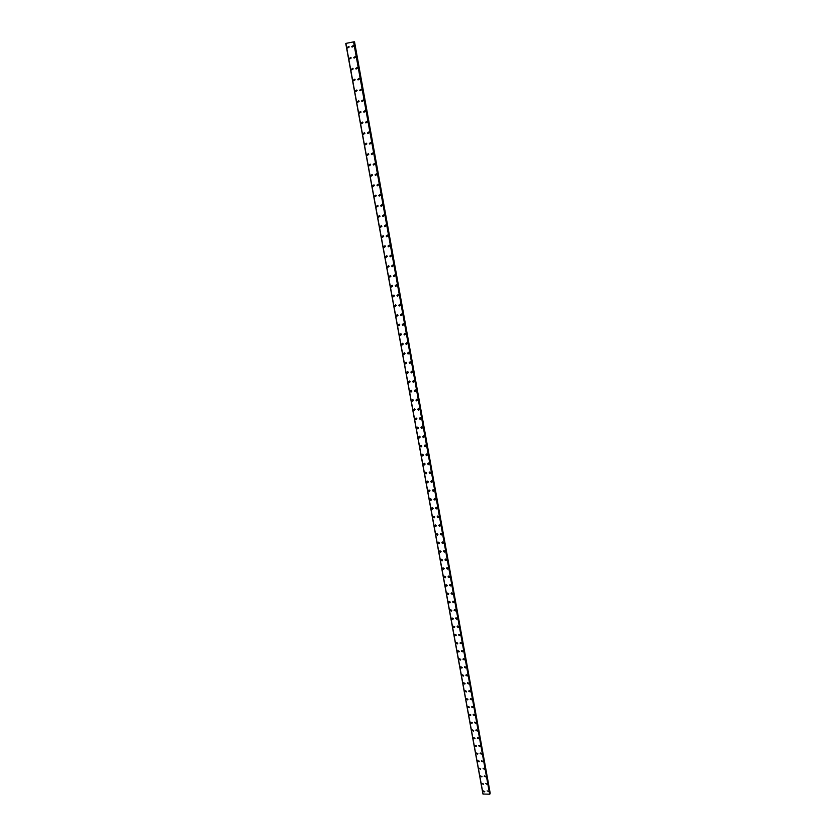 <?xml version="1.0" encoding="UTF-8"?>
<svg xmlns="http://www.w3.org/2000/svg" width="836" height="836" viewBox="0 0 836 836"><rect width="100%" height="100%" fill="white"/><g stroke="black" fill="none" stroke-linecap="round" stroke-linejoin="round"><path stroke-width="1.25" d="M484.765 791.389L483.177 791.378L483.333 790.877L484.619 791.88L483.333 790.877M483.396 783.886L483.239 784.398L481.964 783.374M482.027 776.351L481.86 776.874L480.595 775.839M480.648 768.796L480.481 769.329L479.227 768.274M479.268 761.199L479.091 761.742L477.669 761.209L477.847 760.666L479.268 761.199L479.091 761.742L477.669 761.209L477.847 760.666M477.878 753.57L477.69 754.124L476.28 753.581L476.468 753.027L477.878 753.57L477.69 754.124L476.28 753.581L476.468 753.027M476.478 745.911L476.29 746.475L474.879 745.931L475.078 745.367L476.478 745.911L476.29 746.475L474.879 745.921L475.078 745.367M475.078 738.219L474.879 738.784L473.479 738.24L473.678 737.665L475.078 738.219L474.879 738.784L473.479 738.23L473.678 737.665M473.667 730.486L473.458 731.072L472.068 730.507L472.277 729.922L473.667 730.486L473.458 731.072L472.068 730.507L472.277 729.922M472.256 722.722L472.037 723.318L470.647 722.753L470.877 722.158L472.256 722.722L472.037 723.318L470.647 722.753L470.877 722.158M470.835 714.926L470.605 715.532L469.226 714.958L469.466 714.352L470.835 714.926L470.605 715.532L469.226 714.958L469.466 714.352M469.414 707.099L469.163 707.716L467.794 707.131L468.045 706.514L469.414 707.099L469.163 707.716L467.794 707.131L468.045 706.514M467.982 699.23L467.721 699.868L466.363 699.272L466.624 698.645L467.982 699.241L467.721 699.868L466.363 699.272L466.624 698.645M466.54 691.341L466.269 691.978L464.92 691.372L465.192 690.735L466.54 691.341L466.269 691.978L464.92 691.372L465.192 690.735M465.098 683.399L464.816 684.057L463.468 683.44L463.75 682.793L465.098 683.399L464.816 684.057L463.478 683.44L463.75 682.793M463.646 675.436L463.353 676.094L462.015 675.478L462.318 674.819L463.646 675.436L463.353 676.094L462.015 675.478L462.308 674.819M462.183 667.431L461.88 668.1L460.563 667.483L460.866 666.804L462.183 667.431L461.88 668.1L460.563 667.473L460.866 666.804M460.72 659.385L460.396 660.074L459.089 659.437L459.413 658.758L460.72 659.385L460.396 660.074L459.089 659.437L459.413 658.758M459.246 651.317L458.912 652.007L457.616 651.369L457.95 650.669L459.246 651.317L458.912 652.007L457.616 651.369L457.95 650.669M457.773 643.197L457.417 643.908L456.132 643.26L456.487 642.55L457.773 643.197L457.417 643.908L456.132 643.26L456.487 642.55M456.289 635.057L455.923 635.778L454.648 635.12L455.014 634.388L456.289 635.057L455.923 635.768L454.648 635.109L455.014 634.388M454.794 626.864L454.418 627.596L453.154 626.937L453.54 626.195L454.794 626.864L454.418 627.596L453.154 626.937L453.54 626.195M453.3 618.64L452.903 619.392L451.649 618.713L452.057 617.971L453.3 618.64L452.903 619.392L451.659 618.713L452.057 617.971M451.795 610.385L451.377 611.147L450.144 610.458L450.573 609.705L451.795 610.385L451.377 611.137L450.144 610.458L450.562 609.705M450.28 602.087L449.852 602.86L448.629 602.171L449.068 601.397L450.28 602.087L449.852 602.86L448.629 602.171L449.068 601.397M448.765 593.759L448.305 594.532L447.114 593.832L447.573 593.058L448.765 593.759L448.315 594.532L447.114 593.832L447.573 593.058M447.239 585.378L446.769 586.172L445.588 585.472L446.058 584.678L447.239 585.388L446.769 586.172L445.588 585.472L446.058 584.678M445.713 576.976L445.212 577.77L444.052 577.059L444.543 576.255L445.713 576.976L445.212 577.77L444.052 577.059L444.543 576.255M444.167 568.522L443.655 569.337L442.505 568.616L443.028 567.801L444.167 568.522L443.655 569.337L442.505 568.616L443.028 567.801M442.62 560.036L442.087 560.862L440.959 560.13L441.502 559.315L442.62 560.036L442.087 560.862L440.959 560.13L441.502 559.305M441.074 551.509L440.509 552.345L439.402 551.614L439.966 550.778L441.074 551.509L440.509 552.345L439.402 551.614L439.966 550.778M439.506 542.951L438.931 543.787L437.834 543.055L438.419 542.209L439.506 542.951L438.931 543.787L437.834 543.055L438.419 542.209M437.939 534.34L437.343 535.197L436.267 534.455L436.873 533.598L437.939 534.34L437.343 535.197L436.267 534.444L436.873 533.598M436.371 525.698L435.744 526.555L434.689 525.813L435.316 524.945L436.371 525.698L435.744 526.555L434.689 525.813L435.316 524.945M434.783 517.014L434.135 517.881L433.1 517.129L433.759 516.261L434.783 517.014L434.135 517.881L433.111 517.129L433.759 516.261M433.194 508.288L432.525 509.166L431.512 508.413L432.191 507.536L433.194 508.288L432.525 509.166L431.512 508.413L432.191 507.525M431.606 499.52L430.906 500.409L429.913 499.646L430.613 498.758L431.606 499.52L430.906 500.409L429.913 499.646L430.613 498.758M429.997 490.722L429.276 491.61L428.304 490.847L429.035 489.948L429.997 490.722L429.276 491.61L428.304 490.847L429.035 489.948M428.387 481.87L427.645 482.769L426.694 482.006L427.436 481.108L428.387 481.87L427.645 482.769L426.694 482.006L427.436 481.108M426.768 472.977L425.994 473.887L425.075 473.124L425.837 472.215L426.768 472.977L426.005 473.887L425.075 473.124L425.837 472.215M425.137 464.053L424.354 464.962L423.444 464.189L424.239 463.28L425.137 464.053L424.354 464.962L423.444 464.189L424.239 463.28M423.507 455.077L422.692 455.996L421.804 455.223L422.619 454.303L423.507 455.077L422.692 455.996L421.804 455.223L422.619 454.303M421.866 446.069L421.02 446.988L420.153 446.215L420.999 445.295L421.866 446.069L421.02 446.988L420.153 446.215L420.999 445.295M420.215 437.009L419.348 437.939L418.502 437.165L419.369 436.235L420.215 437.009L419.348 437.939L418.502 437.165L419.369 436.235M418.554 427.907L417.666 428.837L416.84 428.063L417.739 427.133L418.554 427.907L417.666 428.837L416.84 428.063L417.739 427.133M416.892 418.763L415.983 419.703L415.178 418.93L416.088 417.99L416.892 418.763L415.983 419.703L415.178 418.93L416.088 417.99M415.22 409.577L414.28 410.518L413.496 409.745L414.437 408.804L415.22 409.577L414.28 410.518L413.496 409.745L414.437 408.804M413.538 400.35L412.576 401.29L411.814 400.517L412.775 399.577L413.538 400.35L412.576 401.29L411.814 400.517L412.775 399.577M411.845 391.07L410.863 392.021L410.121 391.248L411.103 390.307L411.845 391.07L410.863 392.021L410.121 391.248L411.103 390.307M410.152 381.759L409.149 382.7L408.417 381.937L409.431 380.986L410.152 381.759L409.149 382.7L408.417 381.937L409.431 380.986M408.449 372.396L407.414 373.337L406.714 372.574L407.738 371.633L408.449 372.396L407.425 373.337L406.714 372.574L407.738 371.633M406.735 362.981L405.679 363.932L404.99 363.169L406.045 362.228L406.735 362.981L405.679 363.932L404.99 363.169L406.045 362.228M405.011 353.524L403.945 354.474L403.265 353.722L404.342 352.771L405.011 353.524L403.945 354.474L403.265 353.722L404.342 352.771M403.276 344.024L402.189 344.975L401.531 344.233L402.628 343.272L403.276 344.024L402.189 344.975L401.531 344.233L402.628 343.282M399.796 334.682L400.914 333.731L401.541 334.484L400.434 335.435L399.796 334.682M401.541 334.484L400.434 335.435L399.796 334.693L400.914 333.731M399.796 324.89L398.657 325.841L398.04 325.099L399.18 324.149L399.796 324.89L398.657 325.841L398.04 325.099L399.18 324.149M398.04 315.245L396.891 316.207L396.285 315.465L397.434 314.514L398.04 315.245L396.891 316.207L396.285 315.465L397.445 314.514M396.274 305.568L395.104 306.519L394.519 305.788L395.689 304.826L396.274 305.568L395.104 306.519L394.519 305.788L395.689 304.826M394.498 295.829L393.307 296.78L392.742 296.059L393.934 295.098L394.498 295.829L393.307 296.78L392.742 296.059L393.934 295.098M392.721 286.048L391.509 286.999L390.955 286.278L392.168 285.327L392.721 286.048L391.509 286.999L390.955 286.278L392.168 285.327M390.924 276.214L389.701 277.176L389.158 276.455L390.391 275.504L390.924 276.214L389.701 277.176L389.158 276.455L390.391 275.504M389.127 266.339L387.883 267.301L387.361 266.579L388.604 265.629L389.127 266.339L387.883 267.301L387.361 266.579L388.604 265.629M387.319 256.412L386.054 257.373L385.542 256.662L386.817 255.701L387.319 256.412L386.065 257.373L385.542 256.662L386.807 255.701M385.5 246.432L384.226 247.393L383.724 246.693L385.009 245.732L385.5 246.432L384.226 247.393L383.724 246.693L385.009 245.732M383.682 236.41L382.386 237.361L381.895 236.672L383.191 235.71L383.682 236.41L382.386 237.361L381.895 236.672L383.191 235.71M381.843 226.337L380.537 227.287L380.056 226.598L381.373 225.647L381.843 226.337L380.537 227.287L380.056 226.598L381.373 225.647M380.004 216.21L378.677 217.161L378.206 216.472L379.544 215.521L380.004 216.21L378.677 217.161L378.206 216.472L379.534 215.521M378.144 206.032L376.806 206.983L376.346 206.304L377.694 205.353L378.144 206.032L376.806 206.983L376.357 206.304L377.694 205.353M376.284 195.802L374.925 196.763L374.486 196.084L375.845 195.133L376.284 195.802L374.925 196.763L374.486 196.084L375.845 195.133M374.413 185.519L373.044 186.48L372.605 185.811L373.985 184.85L374.413 185.519L373.044 186.48L372.605 185.811L373.985 184.85M372.532 175.194L371.142 176.145L370.724 175.487L372.114 174.525L372.532 175.194L371.142 176.145L370.724 175.487L372.114 174.525M370.641 164.807L369.24 165.768L368.833 165.11L370.233 164.149L370.641 164.807L369.24 165.768L368.833 165.1L370.233 164.149M368.739 154.367L367.328 155.329L366.92 154.67L368.342 153.719L368.739 154.367L367.328 155.329L366.92 154.67L368.342 153.719M366.826 143.886L365.405 144.837L365.008 144.189L366.44 143.238L366.826 143.886L365.405 144.837L365.008 144.189L366.44 143.238M364.904 133.342L363.472 134.303L363.085 133.655L364.527 132.694L364.904 133.342L363.472 134.293L363.085 133.655L364.527 132.694M362.97 122.746L361.528 123.707L361.152 123.059L362.605 122.108L362.97 122.746L361.528 123.707L361.152 123.059L362.605 122.108M361.037 112.097L359.574 113.048L359.208 112.421L360.671 111.46L361.037 112.097L359.574 113.048L359.208 112.421L360.671 111.46M359.083 101.386L357.609 102.347L357.254 101.72L358.728 100.759L359.083 101.386L357.609 102.347L357.254 101.72L358.728 100.759M357.129 90.622L355.645 91.584L355.29 90.967L356.784 90.006L357.129 90.622L355.645 91.584L355.29 90.967L356.784 90.006M355.154 79.807L353.659 80.768L353.315 80.151L354.819 79.19L355.154 79.807L353.659 80.768L353.315 80.151L354.819 79.19M353.179 68.939L351.663 69.9L351.329 69.283L352.844 68.322L353.179 68.939L351.663 69.9L351.329 69.283L352.844 68.322M351.183 58.008L349.667 58.969L349.344 58.363L350.859 57.402L351.183 58.008L349.667 58.969L349.344 58.363L350.859 57.402M349.187 47.025L347.651 47.986L347.337 47.38L348.863 46.419L349.187 47.025L347.651 47.986L347.337 47.38L348.863 46.419M488.558 791.389L487.116 790.887M487.2 783.886L487.043 784.398L485.768 783.374M485.831 776.351L484.243 776.351L484.41 775.829L485.674 776.863L484.41 775.829M484.462 768.775L484.295 769.308L483.041 768.253M483.083 761.178L482.915 761.721L481.494 761.188L481.672 760.645L482.915 761.711L481.494 761.188L481.672 760.645M481.703 753.539L481.526 754.093L480.104 753.56L480.292 753.006L481.703 753.539L481.526 754.093L480.104 753.549L480.292 753.006M480.313 745.879L480.125 746.433L478.714 745.89L478.913 745.325L480.313 745.879L480.125 746.433L478.714 745.89L478.913 745.325M478.923 738.167L478.725 738.742L477.314 738.188L477.523 737.613L478.923 738.167L478.725 738.742L477.325 738.188L477.523 737.624M477.523 730.434L477.314 731.019L475.914 730.455L476.123 729.87L477.523 730.434L477.314 731.019L475.914 730.455L476.123 729.88M476.112 722.67L475.893 723.255L474.503 722.691L474.723 722.095L476.112 722.67L475.893 723.255L474.503 722.691L474.723 722.095M474.702 714.864L474.472 715.47L473.092 714.895L473.322 714.289L474.702 714.864L474.472 715.47L473.092 714.895L473.322 714.289M473.28 707.026L473.04 707.643L471.671 707.057L471.912 706.441L473.28 707.026L473.04 707.643L471.671 707.057L471.912 706.441M471.859 699.157L471.608 699.774L470.24 699.189L470.49 698.562L471.859 699.157L471.608 699.774L470.24 699.189L470.49 698.562M470.428 691.247L470.166 691.884L468.808 691.288L469.069 690.64L470.428 691.247L470.166 691.884L468.808 691.278L469.069 690.64M468.986 683.305L468.714 683.952L467.366 683.346L467.648 682.688L468.986 683.305L468.714 683.952L467.366 683.346L467.648 682.698M467.543 675.321L467.251 675.99L465.913 675.373L466.206 674.704L467.543 675.321L467.251 675.99L465.913 675.373L466.206 674.704M466.091 667.316L465.788 667.985L464.461 667.358L464.774 666.689L466.091 667.316L465.788 667.985L464.461 667.358L464.774 666.689M464.638 659.259L464.314 659.949L463.008 659.311L463.322 658.632L464.638 659.259L464.314 659.949L463.008 659.311L463.322 658.632M463.175 651.181L462.841 651.871L461.535 651.234L461.869 650.533L463.175 651.181L462.841 651.871L461.535 651.234L461.869 650.533M461.702 643.062L461.357 643.762L460.061 643.114L460.417 642.403L461.702 643.062L461.357 643.762L460.061 643.114L460.417 642.403M460.228 634.9L459.863 635.621L458.588 634.963L458.954 634.242L460.228 634.9L459.863 635.621L458.588 634.963L458.954 634.242M458.745 626.707L458.358 627.439L457.093 626.77L457.48 626.039L458.745 626.707L458.358 627.439L457.093 626.77L457.48 626.039M457.25 618.473L456.853 619.225L455.599 618.546L456.007 617.804L457.25 618.473L456.853 619.215L455.599 618.546L456.007 617.804M455.756 610.207L455.338 610.97L454.105 610.28L454.523 609.528L455.756 610.207L455.338 610.959L454.105 610.28L454.523 609.528M454.251 601.899L453.812 602.672L452.6 601.983L453.039 601.209L454.251 601.899L453.812 602.672L452.6 601.983L453.039 601.209M452.736 593.56L452.286 594.344L451.085 593.644L451.544 592.86L452.736 593.56L452.286 594.333L451.085 593.644L451.544 592.86M451.221 585.179L450.75 585.973L449.559 585.263L450.04 584.468L451.221 585.179L450.75 585.973L449.559 585.263L450.04 584.468M449.695 576.756L449.204 577.561L448.033 576.85L448.535 576.046L449.695 576.756L449.204 577.561L448.033 576.85L448.535 576.046M448.169 568.302L447.647 569.117L446.497 568.396L447.02 567.581L448.169 568.302L447.657 569.117L446.497 568.396L447.02 567.581M446.633 559.807L446.09 560.632L444.961 559.901L445.504 559.075L446.633 559.807L446.09 560.632L444.961 559.901L445.494 559.075M445.086 551.269L444.522 552.105L443.414 551.373L443.968 550.537L445.086 551.269L444.522 552.105L443.414 551.373L443.968 550.537M443.529 542.689L442.955 543.536L441.857 542.804L442.443 541.958L443.529 542.7L442.955 543.536L441.857 542.804L442.443 541.958M441.972 534.079L441.366 534.935L440.29 534.194L440.896 533.337L441.972 534.079L441.366 534.935L440.29 534.194L440.896 533.337M440.405 525.426L439.778 526.293L438.722 525.541L439.349 524.674L440.405 525.426L439.778 526.293L438.722 525.541L439.349 524.674M438.827 516.732L438.179 517.599L437.144 516.847L437.803 515.979L438.827 516.732L438.179 517.599L437.144 516.847L437.803 515.979M437.249 507.995L436.57 508.873L435.556 508.121L436.235 507.243L437.249 507.995L436.58 508.873L435.556 508.121L436.235 507.243M435.66 499.228L434.96 500.106L433.968 499.353L434.668 498.465L435.66 499.228L434.96 500.106L433.968 499.343L434.668 498.465M434.062 490.408L433.341 491.307L432.369 490.533L433.1 489.645L434.062 490.408L433.341 491.296L432.369 490.533L433.1 489.645M432.463 481.546L431.71 482.456L430.759 481.682L431.512 480.784L432.463 481.546L431.71 482.456L430.759 481.682L431.512 480.784M430.853 472.653L430.08 473.563L429.15 472.789L429.923 471.88L430.853 472.653L430.08 473.563L429.15 472.789L429.923 471.88M429.234 463.708L428.44 464.628L427.53 463.855L428.325 462.935L429.234 463.708L428.44 464.628L427.53 463.855L428.325 462.935M427.604 454.732L426.788 455.651L425.9 454.878L426.726 453.958L427.604 454.732L426.788 455.651L425.9 454.878L426.726 453.958M425.973 445.703L425.127 446.633L424.26 445.86L425.106 444.93L425.973 445.703L425.127 446.623L424.26 445.849L425.106 444.93M424.333 436.632L423.455 437.562L422.619 436.789L423.486 435.859L424.333 436.632L423.455 437.562L422.619 436.789L423.486 435.859M422.682 427.53L421.783 428.46L420.957 427.687L421.856 426.757L422.682 427.53L421.783 428.46L420.957 427.687L421.856 426.757M421.02 418.376L420.1 419.306L419.296 418.533L420.226 417.603L421.02 418.376L420.1 419.306L419.296 418.533L420.226 417.603M419.358 409.17L418.418 410.11L417.634 409.347L418.575 408.407L419.358 409.17L418.418 410.11L417.634 409.347L418.575 408.407M417.686 399.932L416.715 400.872L415.952 400.11L416.924 399.169L417.686 399.932L416.715 400.872L415.952 400.11L416.924 399.159M416.004 390.642L415.011 391.593L414.269 390.83L415.262 389.879L416.004 390.652L415.011 391.593L414.269 390.82L415.262 389.879M414.311 381.32L413.297 382.261L412.576 381.498L413.59 380.558L414.311 381.32L413.297 382.261L412.576 381.498L413.59 380.558M412.618 371.936L411.584 372.887L410.873 372.125L411.918 371.184L412.618 371.947L411.584 372.887L410.873 372.125L411.918 371.184M410.915 362.521L409.849 363.472L409.17 362.709L410.225 361.769L410.915 362.521L409.859 363.472L409.17 362.709L410.225 361.769M409.201 353.053L408.114 354.004L407.456 353.252L408.532 352.301L409.201 353.053L408.114 354.004L407.456 353.252L408.532 352.301M407.477 343.544L406.38 344.495L405.721 343.742L406.829 342.791L407.477 343.544L406.38 344.495L405.721 343.742L406.829 342.791M405.742 333.982L404.624 334.943L403.987 334.191L405.115 333.24L405.742 333.982L404.624 334.943L403.997 334.191L405.115 333.24M404.007 324.378L402.868 325.34L402.252 324.598L403.391 323.636L404.007 324.378L402.868 325.34L402.252 324.598L403.391 323.636M402.262 314.733L401.092 315.684L400.496 314.953L401.667 313.991L402.262 314.733L401.102 315.684L400.496 314.942L401.667 313.991M400.507 305.035L399.326 305.986L398.741 305.255L399.921 304.304L400.507 305.035L399.326 305.986L398.741 305.255L399.921 304.304M398.741 295.286L397.539 296.237L396.975 295.516L398.176 294.565L398.741 295.286L397.539 296.237L396.975 295.516L398.176 294.554M396.964 285.494L395.741 286.445L395.198 285.724L396.421 284.773L396.964 285.494L395.752 286.445L395.198 285.724L396.421 284.773M395.177 275.65L393.944 276.601L393.411 275.89L394.644 274.929L395.177 275.65L393.944 276.601L393.411 275.89L394.644 274.929M393.39 265.764L392.136 266.715L391.614 266.005L392.868 265.043L393.39 265.764L392.136 266.715L391.614 266.005L392.868 265.043M391.593 255.816L390.318 256.777L389.816 256.067L391.091 255.116L391.593 255.816L390.318 256.777L389.816 256.067L391.081 255.116M389.785 245.826L388.5 246.787L387.998 246.087L389.294 245.126L389.785 245.826L388.5 246.787L387.998 246.087L389.294 245.126M387.967 235.794L386.66 236.745L386.18 236.055L387.486 235.094L387.967 235.794L386.66 236.745L386.18 236.045L387.486 235.094M386.138 225.699L384.821 226.66L384.351 225.971L385.668 225.009L386.138 225.699L384.821 226.66L384.351 225.971L385.668 225.009M384.299 215.563L382.972 216.514L382.512 215.834L383.849 214.883L384.299 215.563L382.972 216.514L382.512 215.834L383.849 214.883M382.46 205.374L381.111 206.325L380.662 205.646L382.01 204.695L382.46 205.374L381.111 206.325L380.662 205.646L382.01 204.695M380.599 195.133L379.241 196.084L378.802 195.415L380.171 194.464L380.599 195.133L379.241 196.084L378.802 195.415L380.171 194.464M378.739 184.84L377.36 185.791L376.931 185.122L378.321 184.171L378.739 184.84L377.36 185.791L376.931 185.122L378.321 184.171M376.869 174.494L375.469 175.445L375.061 174.787L376.461 173.836L376.869 174.494L375.479 175.445L375.061 174.787L376.451 173.836M374.988 164.096L373.577 165.047L373.169 164.389L374.58 163.438L374.988 164.096L373.577 165.047L373.169 164.389L374.58 163.438M373.096 153.646L371.675 154.597L371.278 153.949L372.699 152.998L373.096 153.646L371.675 154.597L371.278 153.949L372.699 152.998M371.194 143.144L369.752 144.095L369.376 143.447L370.808 142.496L371.194 143.144L369.763 144.095L369.376 143.447L370.808 142.496M369.282 132.59L367.83 133.541L367.453 132.903L368.906 131.942L369.282 132.59L367.83 133.541L367.453 132.903L368.906 131.942M367.359 121.972L365.896 122.934L365.531 122.296L366.994 121.335L367.359 121.972L365.896 122.934L365.531 122.296L366.994 121.345M365.426 111.313L363.953 112.264L363.597 111.637L365.071 110.676L365.426 111.313L363.953 112.264L363.597 111.637L365.071 110.676M363.482 100.592L362.009 101.543L361.654 100.926L363.137 99.965L363.482 100.592L362.009 101.543L361.654 100.926L363.137 99.965M361.539 89.818L360.044 90.769L359.699 90.152L361.194 89.191L361.539 89.818L360.044 90.769L359.699 90.152L361.194 89.191M359.574 78.981L358.069 79.942L357.735 79.326L359.24 78.365L359.574 78.981L358.069 79.942L357.735 79.326L359.24 78.365M357.599 68.092L356.084 69.054L355.76 68.447L357.275 67.486L357.599 68.092L356.084 69.054L355.76 68.447L357.275 67.486M355.624 57.151L354.098 58.112L353.774 57.506L355.3 56.545L355.624 57.151L354.098 58.112L353.774 57.506L355.3 56.545M353.628 46.147L352.092 47.119L351.778 46.513L353.315 45.552L353.628 46.147L352.092 47.119L351.778 46.513L353.315 45.552M410.904 391.979L411.667 391.77M353.847 41.831L345.749 43.43L482.957 794.033L489.656 794.2L353.994 41.821L489.865 794.075M353.983 41.821L489.948 793.918M489.865 793.406L354.527 41.8L354.004 41.873M345.885 43.388L483.103 794.179M353.576 41.873L489.656 794.2M345.78 43.42L482.989 794.054M345.853 43.399L483.083 794.169M489.718 794.169L353.649 41.863L489.687 794.179M353.91 41.821L489.906 794.043M354.38 41.81L490.157 793.249M354.433 41.8L490.199 793.218M345.749 43.43L482.957 794.033"/></g></svg>
